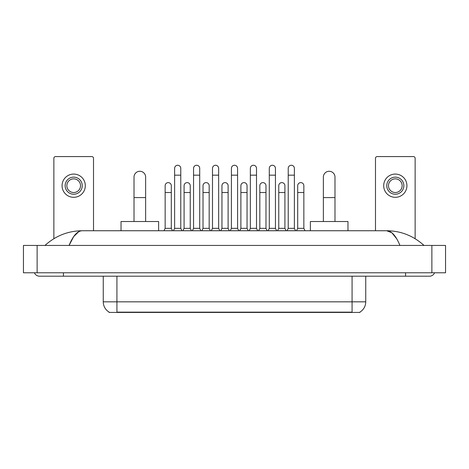 <?xml version="1.0" encoding="UTF-8"?>
<svg xmlns="http://www.w3.org/2000/svg" width="469" height="469" viewBox="0 0 469 469"><rect width="100%" height="100%" fill="white"/><g stroke="black" fill="none" stroke-linecap="round" stroke-linejoin="round"><path stroke-width="0.7" d="M359.934 312.09L359.934 312.424L109.066 312.424L109.066 312.09M109.166 312.149A11.96 11.96 0 0 1 103.256 301.831L116.928 301.831L116.928 312.149L352.072 312.149L352.072 301.831L365.744 301.831L365.744 276.2M103.256 301.831L103.256 276.2M359.834 312.149A11.96 11.96 0 0 0 365.744 301.831M93.513 230.742L93.513 158.282A1.706 1.706 0 0 0 91.807 156.576L55.577 156.576A1.706 1.706 0 0 0 53.871 158.282L53.871 238.703M73.692 177.147A8.542 8.542 0 0 0 65.15 185.695A8.542 8.542 0 0 0 73.692 194.236A8.542 8.542 0 0 0 82.239 185.695A8.542 8.542 0 0 0 73.692 177.147M73.692 178.859A6.836 6.836 0 0 0 66.856 185.695A6.836 6.836 0 0 0 73.692 192.53A6.836 6.836 0 0 0 80.527 185.695A6.836 6.836 0 0 0 73.692 178.859M73.692 197.314A11.619 11.619 0 0 0 85.311 185.695A11.619 11.619 0 0 0 73.692 174.075A11.619 11.619 0 0 0 62.072 185.695A11.619 11.619 0 0 0 73.692 197.314M134.017 221.515L134.017 177.083A5.81 5.81 0 0 1 139.826 171.273A5.81 5.81 0 0 1 145.636 177.083A5.81 5.81 0 0 0 139.826 171.273M145.636 221.515L145.636 177.083M158.622 230.742L158.622 221.515L121.031 221.515L121.031 230.742M323.364 221.515L323.364 177.083A5.81 5.81 0 0 1 329.174 171.273A5.81 5.81 0 0 1 334.983 177.083A5.81 5.81 0 0 0 329.174 171.273M334.983 221.515L334.983 177.083M347.969 230.742L347.969 221.515L310.378 221.515L310.378 230.742M173.424 230.742L174.62 228.35L180.77 228.35L181.966 230.742M180.77 228.35L180.77 168.33A3.078 3.078 0 0 0 177.698 165.258A3.078 3.078 0 0 1 177.892 165.264M174.62 228.35L174.62 175.166L180.77 175.166M174.62 175.166L174.62 168.33A3.078 3.078 0 0 1 177.698 165.258M192.36 230.742L193.556 228.35L199.706 228.35L200.902 230.742M199.706 228.35L199.706 168.33A3.078 3.078 0 0 0 196.628 165.258A3.078 3.078 0 0 1 196.822 165.264M193.556 228.35L193.556 175.166L199.706 175.166M193.556 175.166L193.556 168.33A3.078 3.078 0 0 1 196.628 165.258M211.29 230.742L212.492 228.35L218.642 228.35L219.838 230.742M218.642 228.35L218.642 168.33A3.078 3.078 0 0 0 215.564 165.258A3.078 3.078 0 0 1 215.758 165.264M212.492 228.35L212.492 175.166L218.642 175.166M212.492 175.166L212.492 168.33A3.078 3.078 0 0 1 215.564 165.258M230.226 230.742L231.422 228.35L237.578 228.35L238.774 230.742M237.578 228.35L237.578 168.33A3.078 3.078 0 0 0 234.5 165.258A3.078 3.078 0 0 1 234.693 165.264M231.422 228.35L231.422 175.166L237.578 175.166M231.422 175.166L231.422 168.33A3.078 3.078 0 0 1 234.5 165.258M249.162 230.742L250.358 228.35L256.508 228.35L257.71 230.742M256.508 228.35L256.508 168.33A3.078 3.078 0 0 0 253.436 165.258A3.078 3.078 0 0 1 253.629 165.264M250.358 228.35L250.358 175.166L256.508 175.166M250.358 175.166L250.358 168.33A3.078 3.078 0 0 1 253.436 165.258M268.098 230.742L269.294 228.35L275.444 228.35L276.64 230.742M275.444 228.35L275.444 168.33A3.078 3.078 0 0 0 272.372 165.258A3.078 3.078 0 0 1 272.565 165.264M269.294 228.35L269.294 175.166L275.444 175.166M269.294 175.166L269.294 168.33A3.078 3.078 0 0 1 272.372 165.258M287.034 230.742L288.23 228.35L294.38 228.35L295.576 230.742M294.38 228.35L294.38 168.33A3.078 3.078 0 0 0 291.302 165.258A3.078 3.078 0 0 1 291.495 165.264M288.23 228.35L288.23 175.166L294.38 175.166M288.23 175.166L288.23 168.33A3.078 3.078 0 0 1 291.302 165.258M163.957 230.742L165.152 228.35L171.302 228.35L172.498 230.742M171.302 228.35L171.302 185.695A3.078 3.078 0 0 0 168.424 182.623A3.078 3.078 0 0 1 171.302 185.695M165.152 228.35L165.152 192.53L171.302 192.53M165.152 192.53L165.152 185.695A3.078 3.078 0 0 1 168.424 182.623M182.892 230.742L184.088 228.35L190.238 228.35L191.434 230.742M190.238 228.35L190.238 185.695A3.078 3.078 0 0 0 187.354 182.623A3.078 3.078 0 0 1 190.238 185.695M184.088 228.35L184.088 192.53L190.238 192.53M184.088 192.53L184.088 185.695A3.078 3.078 0 0 1 187.354 182.623M201.828 230.742L203.024 228.35L209.174 228.35L210.37 230.742M209.174 228.35L209.174 185.695A3.078 3.078 0 0 0 206.29 182.623A3.078 3.078 0 0 1 209.174 185.695M203.024 228.35L203.024 192.53L209.174 192.53M203.024 192.53L203.024 185.695A3.078 3.078 0 0 1 206.29 182.623M220.758 230.742L221.954 228.35L228.11 228.35L229.306 230.742M228.11 228.35L228.11 185.695A3.078 3.078 0 0 0 225.226 182.623A3.078 3.078 0 0 1 228.11 185.695M221.954 228.35L221.954 192.53L228.11 192.53M221.954 192.53L221.954 185.695A3.078 3.078 0 0 1 225.226 182.623M239.694 230.742L240.89 228.35L247.046 228.35L248.242 230.742M247.046 228.35L247.046 185.695A3.078 3.078 0 0 0 244.161 182.623A3.078 3.078 0 0 1 247.046 185.695M240.89 228.35L240.89 192.53L247.046 192.53M240.89 192.53L240.89 185.695A3.078 3.078 0 0 1 244.161 182.623M258.63 230.742L259.826 228.35L265.976 228.35L267.172 230.742M265.976 228.35L265.976 185.695A3.078 3.078 0 0 0 263.097 182.623A3.078 3.078 0 0 1 265.976 185.695M259.826 228.35L259.826 192.53L265.976 192.53M259.826 192.53L259.826 185.695A3.078 3.078 0 0 1 263.097 182.623M277.566 230.742L278.762 228.35L284.912 228.35L286.108 230.742M284.912 228.35L284.912 185.695A3.078 3.078 0 0 0 282.027 182.623A3.078 3.078 0 0 1 284.912 185.695M278.762 228.35L278.762 192.53L284.912 192.53M278.762 192.53L278.762 185.695A3.078 3.078 0 0 1 282.027 182.623M296.502 230.742L297.698 228.35L303.848 228.35L305.043 230.742M303.848 228.35L303.848 185.695A3.078 3.078 0 0 0 300.963 182.623A3.078 3.078 0 0 1 303.848 185.695M297.698 228.35L297.698 192.53L303.848 192.53M297.698 192.53L297.698 185.695A3.078 3.078 0 0 1 300.963 182.623M415.129 238.703L415.129 158.282A1.706 1.706 0 0 0 413.424 156.576L377.193 156.576A1.706 1.706 0 0 0 375.487 158.282L375.487 230.742M395.308 177.147A8.542 8.542 0 0 0 386.761 185.695A8.542 8.542 0 0 0 395.308 194.236A8.542 8.542 0 0 0 403.85 185.695A8.542 8.542 0 0 0 395.308 177.147M395.308 178.859A6.836 6.836 0 0 0 388.473 185.695A6.836 6.836 0 0 0 395.308 192.53A6.836 6.836 0 0 0 402.144 185.695A6.836 6.836 0 0 0 395.308 178.859M395.308 197.314A11.619 11.619 0 0 0 406.928 185.695A11.619 11.619 0 0 0 395.308 174.075A11.619 11.619 0 0 0 383.689 185.695A11.619 11.619 0 0 0 395.308 197.314M63.438 272.782L63.438 276.2L429.487 276.2A5.47 5.47 0 0 0 434.558 272.782A5.47 5.47 0 0 1 429.487 276.2A5.47 5.47 0 0 0 434.558 272.782A5.47 5.47 0 0 1 429.487 276.2M34.442 272.782A5.47 5.47 0 0 0 39.513 276.2A5.47 5.47 0 0 1 34.442 272.782A5.47 5.47 0 0 0 39.513 276.2L63.438 276.2M399.928 245.439C396.006 235.784 391.603 230.889 386.714 230.742L82.286 230.742C77.397 230.889 72.994 235.784 69.072 245.439L73.674 236.599L78.733 231.704M37.121 245.439L445.55 245.439L445.55 272.782L23.45 272.782L23.45 245.439L37.121 245.439L37.121 272.782M445.55 245.439L445.55 272.782M422.856 244.384L424.017 245.439C413.259 235.749 400.825 230.848 386.714 230.742L391.92 232.823L396.797 238.909M46.144 244.384L44.983 245.439C55.688 235.772 68.122 230.871 82.286 230.742M350.706 312.424L350.706 312.09M118.294 312.424L118.294 312.09M116.928 276.2L116.928 301.831L352.072 301.831L352.072 276.2M134.017 197.59L145.636 197.59M323.364 197.59L334.983 197.59M405.562 272.782L405.562 276.2M431.879 245.439L431.879 272.782"/></g></svg>
